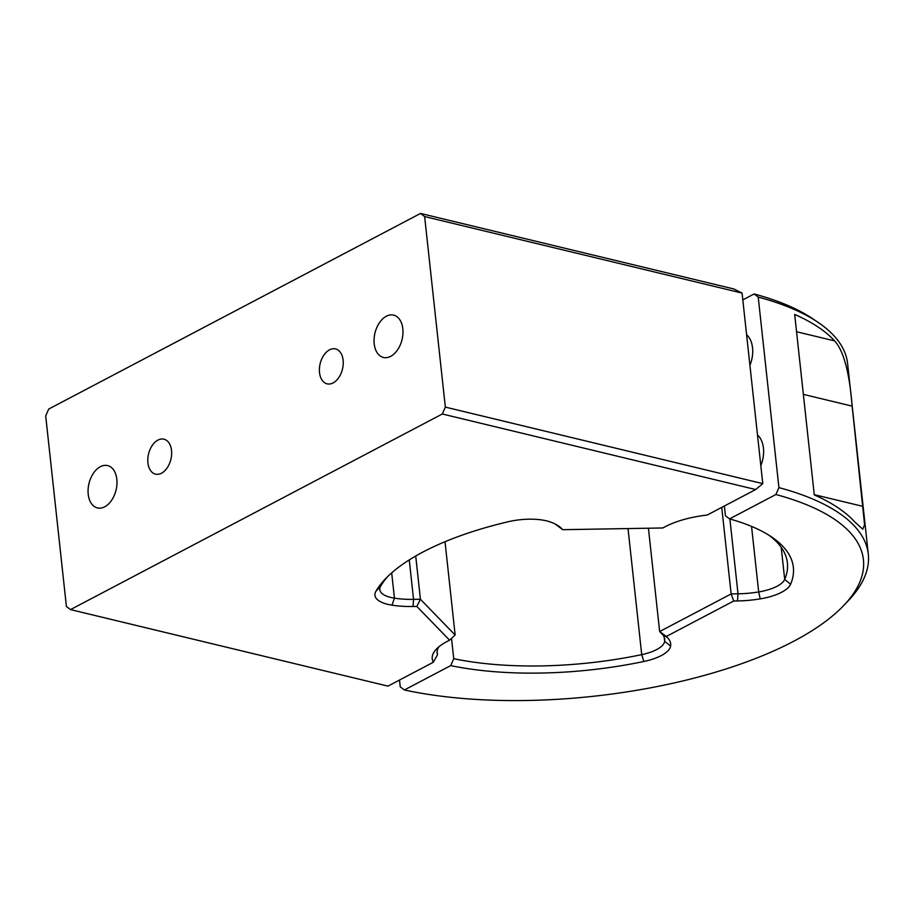 <?xml version="1.0" encoding="UTF-8"?>
<svg xmlns="http://www.w3.org/2000/svg" width="914" height="914" viewBox="0 0 914 914"><rect width="100%" height="100%" fill="white"/><g stroke="black" fill="none" stroke-linecap="round" stroke-linejoin="round"><path stroke-width="1.37" d="M648.426 528.212L659.645 631.551L666.329 636.464L733.702 601.012L737.495 600.955A59.89 22.553 173.8 0 0 760.22 598.876A38.114 14.35 173.8 0 0 790.576 584.286A212.608 80.066 173.8 0 0 771.587 536.952A212.608 80.066 173.8 0 0 729.555 518.901L775.883 494.52A283.1 106.607 -6.2 0 1 843.805 605.434A283.1 106.607 -6.2 0 1 404.376 689.979L450.705 665.609A212.608 80.066 173.8 0 0 643.856 661.485A38.114 14.35 173.8 0 0 670.613 646.027A59.89 22.553 173.8 0 0 667.574 637.744L666.329 636.464M664.227 637.401L664.661 641.399A54.44 20.496 173.8 0 0 664.707 639.366A54.44 20.496 173.8 0 0 661.896 633.859L659.645 631.551L731.143 593.94L721.74 507.396M733.702 601.012L731.143 593.94L738.009 593.814A54.44 20.496 173.8 0 0 758.677 591.941A32.664 12.305 173.8 0 0 784.692 579.43L781.207 547.337M754.096 293.965L758.22 297.096L778.922 487.619A288.538 108.663 -6.2 0 1 868.3 554.113L847.598 363.578A288.538 108.663 173.8 0 0 818.064 322.356L812.66 318.712A283.1 106.607 173.8 0 0 754.096 293.965L742.819 299.895M724.368 506.013L725.43 515.77L729.555 518.901M778.922 487.619L775.883 494.52M746.601 334.73A24.495 15.664 103.6 0 1 749.926 365.349M757.489 435.007A24.495 15.664 103.6 0 1 760.825 465.626M450.705 665.609L453.744 658.708L451.527 638.36M670.613 646.027L664.661 641.399A32.664 12.305 -6.2 0 1 641.719 654.641A207.17 78.01 -6.2 0 1 453.744 658.708M404.376 689.979L400.252 686.848L399.509 680.05M818.064 322.356A288.538 108.663 173.8 0 0 758.22 297.096M868.3 554.113A288.538 108.663 -6.2 0 1 848.295 600.715L843.805 605.434M834.631 340.911C843.622 350.748 849.46 372.489 852.145 406.136L864.587 524.785L862.759 529.206L854.236 521.414A288.538 108.663 173.8 0 0 814.283 494.942L794.677 314.439A288.538 108.663 -6.2 0 1 834.631 340.911L796.562 331.736M768.788 535.136A207.17 78.01 -6.2 0 1 787.4 562.898A207.17 78.01 -6.2 0 1 784.692 579.43L790.576 584.286M104.699 506.813A21.776 13.927 103.6 0 1 97.421 507.921A21.776 13.927 103.6 0 1 88.132 488.956A21.776 13.927 103.6 0 1 100.346 466.7A21.776 13.927 103.6 0 1 107.624 465.592A21.776 13.927 103.6 0 1 116.912 484.557A21.776 13.927 103.6 0 1 104.699 506.813M387.787 604.348A38.114 14.35 173.8 0 0 392.003 605.171A59.89 22.553 173.8 0 0 413.037 606.496L416.83 606.428L449.562 640.166L447.015 641.514A59.89 22.553 173.8 0 0 436.389 649.1A59.89 22.553 173.8 0 0 433.373 662.227L387.959 686.128L70.515 609.604L442.307 413.996L755.672 489.538L707.185 515.05A59.89 22.553 173.8 0 0 665.369 526.624L662.81 527.972L562.704 529.686L561.47 528.406A59.89 22.553 173.8 0 0 558.431 525.904A59.89 22.553 173.8 0 0 550.205 521.94A38.114 14.35 173.8 0 0 508.241 521.734A212.608 80.066 173.8 0 0 385.365 578.905A212.608 80.066 173.8 0 0 375.871 591.369A38.114 14.35 173.8 0 0 387.787 604.348M387.707 576.54A207.17 78.01 173.8 0 0 380.601 586.331A32.664 12.305 173.8 0 0 379.79 589.69A32.664 12.305 173.8 0 0 390.815 597.448A32.664 12.305 173.8 0 0 394.437 598.156A54.44 20.496 173.8 0 0 413.551 599.367L420.417 599.241L416.83 606.428M333.107 382.932A17.972 11.482 103.6 0 1 327.109 383.846A17.972 11.482 103.6 0 1 319.443 368.205A17.972 11.482 103.6 0 1 329.52 349.834A17.972 11.482 103.6 0 1 335.529 348.919A17.972 11.482 103.6 0 1 343.184 364.572A17.972 11.482 103.6 0 1 333.107 382.932M161.515 473.212A17.972 11.482 103.6 0 1 155.506 474.126A17.972 11.482 103.6 0 1 147.851 458.485A17.972 11.482 103.6 0 1 157.928 440.114A17.972 11.482 103.6 0 1 163.926 439.2A17.972 11.482 103.6 0 1 171.592 454.852A17.972 11.482 103.6 0 1 161.515 473.212M390.689 356.346A21.776 13.927 103.6 0 1 383.412 357.465A21.776 13.927 103.6 0 1 374.123 338.488A21.776 13.927 103.6 0 1 386.336 316.233A21.776 13.927 103.6 0 1 393.614 315.124A21.776 13.927 103.6 0 1 402.903 334.09A21.776 13.927 103.6 0 1 390.689 356.346M415.721 556.02L420.417 599.241L455.149 635.047L445.015 541.716M455.149 635.047L449.562 640.166M438.994 646.701A54.44 20.496 173.8 0 0 437.109 653.167A54.44 20.496 173.8 0 0 437.463 654.778L433.373 662.227M437.109 651.511L437.463 654.778M424.633 216.572L445.335 407.107L762.779 483.632L742.077 293.097L424.633 216.572L420.52 213.442L48.728 409.049L45.7 415.939L66.402 606.473L70.515 609.604M742.077 293.097L733.885 288.984L420.52 213.442M762.779 483.632L755.672 489.538M445.335 407.107L442.307 413.996M561.47 528.406L555.792 524.522L562.704 529.686M737.495 600.955L738.009 593.814L729.886 518.981M760.22 598.876L758.677 591.941L751.548 526.395M661.896 633.859L667.574 637.744M628.021 528.566L641.719 654.641L643.856 661.485M803.36 394.38L852.145 406.136M863.033 506.413L814.26 494.657M392.003 605.171L394.437 598.156L391.683 572.861M375.871 591.369L380.601 586.331M409.266 559.905L413.551 599.367L413.037 606.496"/></g></svg>
